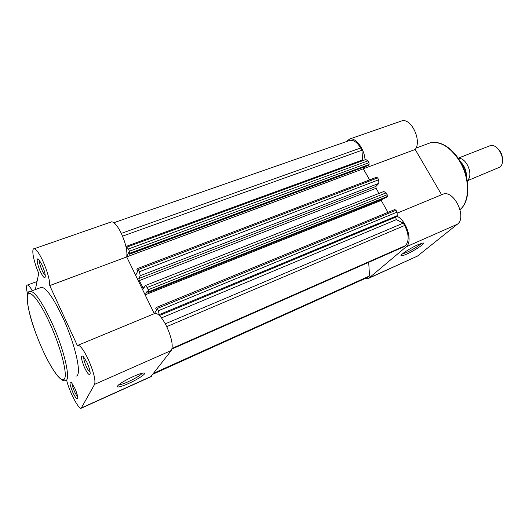 <?xml version="1.0" encoding="UTF-8"?>
<svg xmlns="http://www.w3.org/2000/svg" width="529" height="529" viewBox="0 0 529 529"><rect width="100%" height="100%" fill="white"/><g stroke="black" fill="none" stroke-linecap="round" stroke-linejoin="round"><path stroke-width="0.79" d="M383.809 191.518L386.137 192.867L147.108 287.512L145.389 285.528L143.504 288.583L139.259 280.608L376.086 188.291L379.009 193.409M153.192 374.076L367.212 277.546L369.52 275.959L368.7 262.311M153.932 373.11L369.52 275.959M171.991 348.988L404.202 246.673L405.399 245.661C409.281 241.131 409.029 234.4 404.652 225.473L403.316 223.112L396.333 219.634L395.599 217.181L397.213 215.68L159.189 314.643L158.409 310.715L397.067 212.116L397.213 215.68M165.293 323.814L403.316 223.112M158.925 315.059L159.189 314.643M394.707 209.61L396.003 210.238L397.067 212.116M396.003 210.238L157.311 308.453L158.409 310.715M157.311 308.453L156.405 307.422L155.751 308.387L156.564 310.054L154.329 313.664M387.949 212.354L381.217 200.438L387.949 212.354M110.594 222.173L111.679 221.796C114.35 222.114 117.484 225.83 121.095 232.945C125.657 243.009 127.535 251.004 126.715 256.922L154.276 313.69L145.138 294.871L381.217 200.438L382.698 198.95M386.137 192.867L387.195 194.725L387.274 196.517L148.603 291.73L148.094 292.643L147.287 290.99L145.138 294.871M148.094 292.643L386.269 197.522L387.274 196.517M147.108 287.512L148.199 289.747L387.195 194.725M376.509 177.255L377.646 177.916L378.691 179.754L378.876 183.351L140.245 275.715L138.81 278.552L139.259 280.608M378.876 183.351L375.947 186.433L376.086 188.291M377.646 177.916L138.347 269.519L139.425 271.727L378.691 179.754M138.347 269.519L137.514 268.553L136.899 269.638L137.692 271.271L135.669 275.364L126.715 256.922L49.746 285.581C49.752 279.702 47.438 271.463 42.789 260.863C39.219 253.338 36.369 249.291 34.259 248.729C31.026 248.048 33.545 261.419 38.736 273.308L35.364 289.581M126.715 256.902L363.324 168.791L369.599 179.893L363.37 168.738M365.222 166.648L363.324 168.791L415.205 149.482L441.609 194.751M365.764 159.579L367.959 160.856L368.997 162.674L369.097 164.486L129.85 253.219L129.4 254.231L128.613 252.611L126.729 256.863M129.4 254.231L368.138 165.564L369.097 164.486M367.959 160.856L128.362 249.02L129.433 251.209L368.997 162.674M126.252 247.909L126.775 247.162L366.035 159.474M122.543 236.139L361.929 150.236L362.702 160.697M121.313 233.401L360.646 147.981L361.929 150.236M360.646 147.981C357.353 142.546 353.861 139.98 350.172 140.284L348.551 140.846M148.603 291.73L148.199 289.747M140.245 275.715L139.425 271.727M129.85 253.219L129.433 251.209M128.362 249.02L126.775 247.162M418.102 244.662L422.572 243.076C427.32 242.084 415.318 250.343 406.596 254.138C403.442 255.533 401.604 256.062 401.081 255.732C399.659 255.051 410.557 247.942 418.102 244.662M402.291 253.999L406.536 252.505C413.526 249.179 418.479 246.137 421.408 243.373M364.626 278.717L367.728 278.717L369.13 277.93L406.08 246.871C413.222 241.892 406.636 220.13 396.71 216.149M441.761 194.692L443.216 194.09C454.246 189.984 467.219 217.571 457.34 224.243L417.493 256.076L368.495 278.373M400.182 121.439L402.06 120.791C411.549 118.258 421.983 140.952 415.205 149.482M365.023 159.851C364.56 149.238 355.971 137.56 349.821 138.962L345.814 141.798M87.001 362.51C89.163 367.397 90.214 371.113 90.161 373.653C89.461 375.821 87.589 373.838 84.554 367.701C80.877 358.523 80.474 354.767 83.351 356.44L87.001 362.51M83.807 356.976C83.536 358.907 84.382 362.114 86.346 366.597C87.807 369.698 89.064 371.589 90.122 372.271M41.963 264.791C44.324 270.22 45.421 274.28 45.249 276.958C44.568 278.651 42.981 276.932 40.482 271.807C36.99 264.427 35.939 255.983 39.06 259.838L41.963 264.791M39.516 260.413C39.278 262.582 40.178 265.994 42.194 270.656C43.371 273.176 44.396 274.749 45.256 275.391M74.847 388.306C76.824 392.835 77.789 396.161 77.743 398.284C77.135 399.904 75.515 397.98 72.87 392.505C69.702 384.709 69.187 381.336 71.322 382.394L74.847 388.306M72.076 383.3C72.07 385.112 72.863 387.85 74.477 391.526C75.68 394.138 76.738 395.851 77.637 396.664M128.58 383.485C121.921 386.408 118.119 387.499 117.18 386.752C117.941 384.649 123.369 381.211 133.467 376.436C137.95 374.453 141.23 373.315 143.299 373.024C148.391 372.257 139.008 378.87 128.58 383.485M118.556 384.887C120.248 384.881 123.455 383.836 128.183 381.74C135.616 378.275 140.35 375.425 142.394 373.183M154.362 313.651L155.209 313.3C158.383 313.393 162.178 317.744 166.602 326.353C171.793 337.965 173.367 346.012 171.31 350.489L150.686 376.827L81.499 408.104M66.608 380.067C69.134 391.182 78.391 409.228 81.155 408.256L94.605 384.345C95.756 380.093 93.679 371.841 88.369 359.601C83.985 350.462 80.54 345.675 78.041 345.245L77.36 345.556L49.746 285.581M75.865 376.073C82.431 376.708 75.746 345.232 62.759 317.466C53.68 298.416 46.664 288.338 41.712 287.227L40.197 287.789M32.309 290.719C30.193 287.062 28.573 285.164 27.462 285.025C26.066 285.237 26.126 288.305 27.627 294.23M458.352 158.376C466.585 157.285 473.951 175.555 467.279 180.515L467.252 180.541M467.292 180.786L499.766 167.164C507.166 161.775 498.463 142.797 489.973 145.753L488.789 146.216M499.092 150.018C501.135 152.451 502.259 155.255 502.464 158.422M153.397 373.811L368.515 276.812M172.123 348.36L405.399 245.661M166.734 326.638L404.652 225.473M161.497 317.896L396.333 219.634M159.421 315.522L395.599 217.181M142.612 287.505L144.582 286.725M138.81 278.552L375.947 186.433M125.948 246.494L362.517 159.937M460.045 209.557C469.997 201.655 470.083 178.213 459.595 161.133C450.615 147.307 440.915 141.17 430.494 142.744L426.751 144.133M369.13 277.93L417.493 256.076M457.34 224.243L406.08 246.871M29.664 291.558L30.775 291.294C35.516 292.497 42.413 302.707 51.478 321.91C64.452 349.9 71.494 381.455 65.219 380.662C63.665 381.244 61.304 379.862 58.13 376.522C54.5 372.608 47.636 361.162 42.432 349.352M49.713 323.047C39.139 299.791 28.758 287.816 27.442 296.068C25.981 303.996 32.943 328.35 42.38 349.252C51.789 370.227 62.25 384.385 64.723 378.38C67.355 372.733 60.319 346.211 49.713 323.047M171.31 350.489L94.605 384.345M81.737 407.806L151.499 376.278M466.34 176.25C466.214 170.821 464.317 166.106 460.66 162.099M113.887 222.709L350.172 140.284M384.054 191.419L145.389 285.528M394.918 209.497L156.405 307.422M376.641 177.208L137.514 268.553M415.973 148.14L430.494 142.744C433.582 142.056 436.855 142.268 440.307 143.379C447.858 146.083 454.437 151.968 460.038 161.034C470.539 178.108 470.393 201.562 460.051 209.596M349.821 138.962L402.06 120.791M397.471 213.022L443.216 194.09M401.293 254.991L401.081 255.732M117.504 385.912L117.18 386.752M41.712 287.227L30.775 291.294C24.341 289.561 26.986 311.369 37.275 337.052M155.209 313.3L78.041 345.245M111.679 221.796L34.259 248.729M37.037 281.507L27.462 285.025M458.22 158.178L489.973 145.753M460.409 161.656C464.495 165.861 466.518 170.893 466.472 176.759"/></g></svg>

